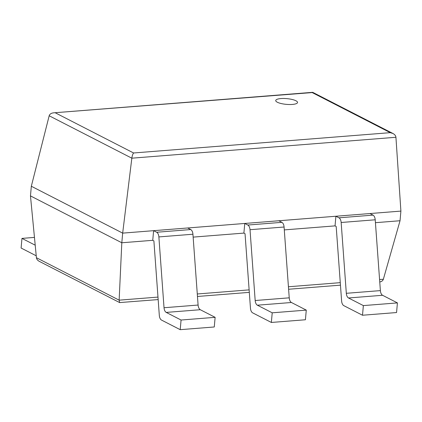 <?xml version="1.0" encoding="UTF-8"?>
<svg xmlns="http://www.w3.org/2000/svg" width="422" height="422" viewBox="0 0 422 422"><rect width="100%" height="100%" fill="white"/><g stroke="black" fill="none" stroke-linecap="round" stroke-linejoin="round"><path stroke-width="0.63" d="M36.413 257.715L119.141 300.163L121.81 242.766L30.468 195.898L36.413 257.715C36.614 259.213 37.611 260.443 39.388 261.408L119.637 302.579L158.166 299.583M30.468 195.898L31.328 186.255L122.67 233.123L400.9 211.095L395.931 137.277C395.762 135.747 394.765 134.486 392.945 133.494L390.297 132.661L133.595 152.98C132.782 153.993 132.197 155.723 131.838 158.187L395.931 137.277M375.432 222.684L400.04 220.738L383.355 279.248C382.886 280.662 381.683 281.579 379.753 281.996M157.986 297.088L119.141 300.163L119.637 302.579M152.748 240.313L153.893 240.899L159.316 315.403A5.017 2.627 85.5 0 0 161.515 320.076L180.21 329.672L181.07 320.029L166.226 312.412A5.017 2.627 85.5 0 1 164.031 307.738L158.872 236.921A5.017 2.627 -94.5 0 0 156.678 232.248L153.608 230.676L152.748 240.313L121.81 242.766L122.67 233.123L131.838 158.187L49.179 115.776C49.722 114.088 51.199 113.107 53.61 112.832L312.18 92.576L390.297 132.661M193.144 237.117L243.895 233.097L244.755 223.46L247.825 225.031L281.885 222.336L278.815 220.759L244.755 223.46M284.291 229.9L335.042 225.881L335.901 216.243L338.966 217.815L373.027 215.12L369.957 213.543L335.901 216.243M31.328 186.255L49.179 115.776M400.04 220.738L400.9 211.095M392.945 133.494L312.781 92.365L312.18 92.576M292.341 104.434A10.946 2.87 5.1 0 0 297.536 102.477A10.946 2.87 5.1 0 0 286.886 98.642A10.946 2.87 5.1 0 0 275.724 100.531A10.946 2.87 5.1 0 0 281.194 103.548A10.946 2.87 5.1 0 0 292.341 104.434M348.514 297.979L382.575 295.284L397.418 302.901L363.363 305.597L348.514 297.979A5.017 2.627 85.5 0 1 346.32 293.306L341.161 222.489A5.017 2.627 -94.5 0 0 338.966 217.815M382.575 295.284A5.017 2.627 85.5 0 1 380.38 290.61L375.221 219.793A5.017 2.627 -94.5 0 0 373.027 215.12M335.042 225.881L336.181 226.466L341.609 300.97A5.017 2.627 85.5 0 0 343.803 305.644L362.503 315.239L396.559 312.544L397.418 302.901M362.503 315.239L363.363 305.597M257.373 305.196L291.428 302.5L306.277 310.117L272.216 312.813L257.373 305.196A5.017 2.627 85.5 0 1 255.178 300.522L250.019 229.705A5.017 2.627 -94.5 0 0 247.825 225.031M291.428 302.5A5.017 2.627 85.5 0 1 289.234 297.827L284.08 227.01A5.017 2.627 -94.5 0 0 281.885 222.336M243.895 233.097L245.034 233.682L250.462 308.187A5.017 2.627 85.5 0 0 252.657 312.86L271.357 322.455L305.417 319.76L306.277 310.117M271.357 322.455L272.216 312.813M36.229 255.795L21.1 248.03L21.96 238.393L34.456 237.401M21.96 238.393L35.205 245.187M166.226 312.412L200.286 309.716L215.13 317.333L181.07 320.029M153.608 230.676L187.669 227.975L190.739 229.552A5.017 2.627 -94.5 0 1 192.933 234.226L198.092 305.043A5.017 2.627 85.5 0 0 200.286 309.716M180.21 329.672L214.27 326.976L215.13 317.333M197.285 293.981L249.128 289.872M288.432 286.765L340.274 282.656M379.573 279.549L383.355 279.248M55.477 112.901L133.595 152.98M346.32 293.306L380.38 290.61M341.161 222.489L375.221 219.793M255.178 300.522L289.234 297.827M250.019 229.705L284.08 227.01M164.031 307.738L198.092 305.043M158.872 236.921L192.933 234.226M156.678 232.248L190.739 229.552M197.464 296.471L249.312 292.367M288.611 289.255L340.454 285.151M53.61 112.832L312.602 92.328"/></g></svg>
